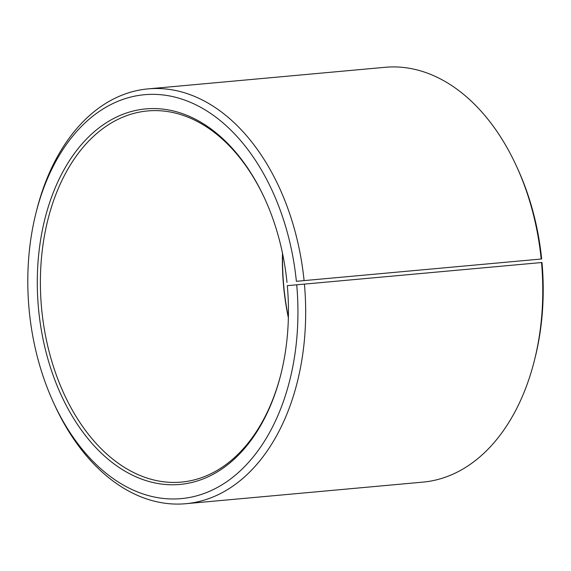 <?xml version="1.0" encoding="UTF-8"?>
<svg xmlns="http://www.w3.org/2000/svg" width="571" height="571" viewBox="0 0 571 571"><rect width="100%" height="100%" fill="white"/><g stroke="black" fill="none" stroke-linecap="round" stroke-linejoin="round"><path stroke-width="0.86" d="M541.993 262.496L287.313 285.664L541.993 262.496A202.791 134.371 84.8 0 1 535.106 357.682L534.449 360.308A208.265 138.004 84.8 0 1 422.947 482.117L185.846 503.708A208.265 138.004 84.8 0 1 54.174 404.047L53.053 401.584A202.791 134.371 84.8 0 1 35.902 213.318A202.791 134.371 84.8 0 1 176.089 97.413A202.791 134.371 84.8 0 1 296.378 281.31L541.658 258.977L296.378 281.31M281.039 373.634A186.346 123.479 84.8 0 1 181.407 482.095A186.346 123.479 84.8 0 1 41.54 307.719A186.346 123.479 84.8 0 1 147.603 110.945A186.346 123.479 84.8 0 1 265.194 199.622M288.369 317.847A186.346 123.479 84.8 0 1 282.481 253.167M288.384 317.112A188.537 124.928 84.8 0 1 282.624 253.888M35.902 213.318L36.558 210.692A208.265 138.004 84.8 0 1 148.067 88.883L385.168 67.292A208.265 138.004 84.8 0 1 516.841 166.953L517.961 169.416A202.791 134.371 84.8 0 1 541.658 258.977M541.522 262.553A208.265 138.004 84.8 0 1 534.449 360.308M516.841 166.953A208.265 138.004 84.8 0 1 541.172 258.934M304.422 284.144A208.265 138.004 84.8 0 1 185.846 503.708M148.067 88.883A208.265 138.004 84.8 0 1 304.079 280.525M296.72 284.836A202.791 134.371 84.8 0 1 212.74 489.839A202.791 134.371 84.8 0 1 53.053 401.584M287.313 285.664A188.537 124.928 84.8 0 1 280.911 374.162A188.537 124.928 84.8 0 1 97.37 449.22A188.537 124.928 84.8 0 1 70.897 158.46A188.537 124.928 84.8 0 1 264.973 199.129A188.537 124.928 84.8 0 1 286.999 282.388"/></g></svg>
